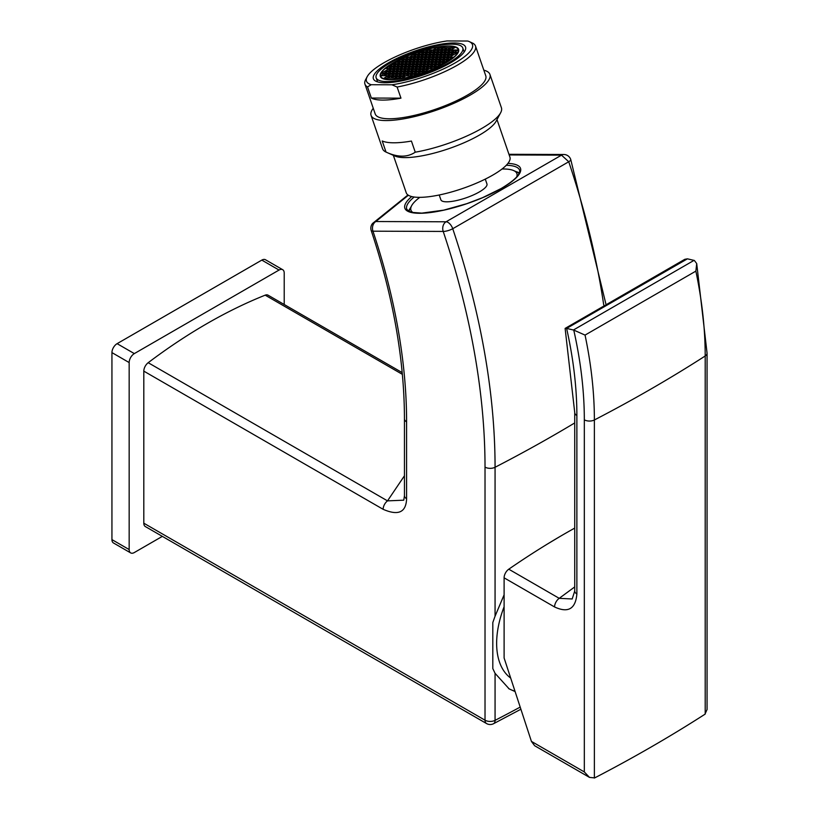 <?xml version="1.0" encoding="UTF-8"?>
<svg xmlns="http://www.w3.org/2000/svg" width="819" height="819" viewBox="0 0 819 819"><rect width="100%" height="100%" fill="white"/><g stroke="black" fill="none" stroke-linecap="round" stroke-linejoin="round"><path stroke-width="1.23" d="M129.167 362.561L111.937 352.61A7.31 4.218 -60 0 1 117.107 343.663L261.814 260.104A7.31 4.218 -60 0 1 265.469 259.746L282.698 269.697A7.31 4.218 120 0 0 279.044 270.055L134.326 353.603A7.31 4.218 120 0 0 129.167 362.561L129.167 549.559A7.31 4.218 120 0 0 130.671 552.907A7.31 4.218 120 0 0 134.326 552.538L162.336 536.373M111.937 352.61L111.937 539.608A7.31 4.218 -60 0 0 113.452 542.956L130.671 552.907M284.213 304.504L284.213 273.034A7.31 4.218 120 0 0 282.698 269.697M402.375 374.355L265.192 295.157A7.31 4.218 -60 0 1 268.059 295.178L402.211 372.625M265.192 295.157A544.645 314.455 120 0 0 148.188 362.704A7.31 4.218 -60 0 0 143.806 371.13L143.806 523.198A7.31 4.218 -60 0 0 145.321 526.545L486.537 723.546A7.31 4.218 -60 0 1 485.022 720.198L143.806 523.198M408.364 195.239L375.829 221.529A7.31 5.661 90.2 0 0 372.962 231.183A486.158 280.682 60 0 1 406.593 421.836L406.593 498.71C406.101 512.418 398.28 515.939 383.128 509.305A7.31 4.218 -60 0 1 387.51 500.87L148.188 362.704M404.453 475.778L387.51 500.87L403.757 500.184L404.453 495.73A7.31 4.218 180 0 1 404.453 495.71M563.841 154.504A7.31 7.31 0 0 1 570.741 159.49A7.31 1.976 161.4 0 1 568.744 161.752L452.743 228.726A604.371 348.935 60 0 1 495.065 467.27A7.31 4.218 180 0 1 485.022 467.117A597.071 344.717 60 0 0 443.212 231.439L372.983 231.183A7.31 1.986 161.5 0 1 371.202 230.518A7.31 7.31 0 0 1 372.604 223.423L375.829 221.529L446.079 221.785A7.31 3.9 61.2 0 1 452.743 228.726A7.31 1.976 161.4 0 1 443.212 231.439A7.31 5.661 -89.8 0 1 446.079 221.785L561.506 155.149A7.31 5.661 -89.8 0 1 563.841 154.504L508.957 154.3M603.726 304.924A604.371 348.935 60 0 0 568.744 161.752L561.506 155.149L509.172 154.945M508.589 688.554A89.169 51.484 120 0 0 514.977 691.164M574.733 422.932A1461.854 844 0 0 1 495.065 467.27L495.065 616.216L492.813 622.522L492.813 668.591L495.065 673.32L495.065 720.362A7.31 3.972 62.7 0 1 493.55 723.709L520.894 709.234M510.687 678.071A79.187 45.721 -60 0 1 496.642 643.355A79.187 45.721 -60 0 1 504.105 606.777M515.11 691.574L509.152 688.892L495.065 673.32M406.593 498.71A7.31 4.218 180 0 1 404.453 495.73L404.453 418.847A7.31 4.218 180 0 0 406.593 421.836M495.065 616.216L504.105 594.819M547.614 543.929L559.162 536.998M410.442 207.944A59.695 15.53 -19 0 0 408.671 211.148M515.95 171.591A59.695 15.53 161 0 1 519.318 173.024M419.799 197.348A56.04 14.578 -19 0 0 411.619 205.743L410.104 208.569A58.477 15.213 -19 0 0 409.193 211.425M519.072 173.556A58.477 15.213 -19 0 0 516.584 171.867L513.656 170.577A56.04 14.578 -19 0 0 502.037 169.011M516.717 176.894A56.04 14.578 -19 0 0 513.656 170.577M411.619 205.743A56.04 14.578 -19 0 0 413.093 212.602M485.288 179.105L486.947 183.937A24.365 6.337 -19 0 1 479.35 191.933A24.365 6.337 161 0 1 455.436 200.788A24.365 6.337 161 0 1 440.878 199.805L439.219 194.983M496.99 119.594L509.92 157.105A54.822 14.261 -19 0 1 492.803 175.092A54.822 14.261 161 0 1 439.004 195.035A54.822 14.261 161 0 1 406.265 192.834L393.335 155.313M489.926 74.416A62.858 16.36 -19 0 1 470.311 95.045A62.858 16.36 161 0 1 408.62 117.905A62.858 16.36 161 0 1 371.068 115.377L382.565 148.741A62.858 16.36 -19 0 0 386.036 152.078L394.983 156.05A55.549 14.455 -19 0 0 479.473 135.063A55.549 14.455 -19 0 0 496.14 121.181L500.665 112.705A62.858 16.36 -19 0 0 501.423 107.78L489.926 74.416A62.858 16.36 -19 0 0 483.824 70.168M415.253 152.191C407.36 157.494 397.624 157.463 386.036 152.078L382.207 140.96A62.858 16.36 161 0 0 411.425 141.063L415.253 152.191A62.858 16.36 -19 0 0 481.807 128.409A62.858 16.36 -19 0 0 500.665 112.705M371.068 115.377A62.858 16.36 161 0 1 373.259 108.272M364.946 84.142L375.215 113.954A58.477 15.213 -19 0 0 410.145 116.298A58.477 15.213 -19 0 0 467.526 95.035A58.477 15.213 -19 0 0 485.78 75.85L475.511 46.048A58.477 15.213 161 0 1 457.258 65.233A58.477 15.213 161 0 1 397.123 87.029L391.912 84.787A56.04 14.578 -19 0 0 453.501 63.831A56.04 14.578 -19 0 0 469.205 41.574A56.04 14.578 -19 0 0 467.71 41.032L447.01 40.95A56.04 14.578 -19 0 0 367.158 76.74A56.04 14.578 -19 0 0 371.212 84.715L367.526 86.927A58.477 15.213 161 0 1 364.946 84.142A58.477 15.213 161 0 1 365.653 79.566L367.158 76.74M400.962 98.157L371.355 98.045A58.477 15.213 -19 0 0 400.962 98.157L397.123 87.029M371.355 98.045L367.526 86.927M469.205 41.574L472.932 43.264A58.477 15.213 161 0 1 475.511 46.048M391.912 84.787L371.212 84.715M388.605 62.756A48.73 12.674 161 0 1 436.425 45.035A48.73 12.674 161 0 1 465.53 46.99A48.73 12.674 161 0 1 450.317 62.981A48.73 12.674 -19 0 1 402.498 80.702A48.73 12.674 -19 0 1 373.392 78.747A48.73 12.674 -19 0 1 388.605 62.756M393.233 62.776A41.421 10.78 -19 0 0 380.303 76.362A41.421 10.78 -19 0 0 405.047 78.03A41.421 10.78 -19 0 0 445.69 62.971A41.421 10.78 161 0 0 458.62 49.375A41.421 10.78 161 0 0 433.875 47.717A41.421 10.78 161 0 0 393.233 62.776M390.458 62.766A45.803 11.916 -19 0 0 376.156 77.795A45.803 11.916 -19 0 0 403.511 79.638A45.803 11.916 -19 0 0 448.464 62.981A45.803 11.916 161 0 0 462.766 47.942A45.803 11.916 161 0 0 435.411 46.11A45.803 11.916 161 0 0 390.458 62.766M566.84 328.46L573.761 330.088L585.053 335.094L695.863 271.12L696.713 263.585L694.358 260.462L687.438 258.835L566.615 328.419A348.014 200.921 60 0 1 576.873 415.52L576.873 593.99C575.542 608.957 568.11 613.277 554.565 606.961L504.105 577.835A7.31 4.218 -60 0 1 508.773 569.195A808.896 467.014 -60 0 1 574.733 528.091M504.105 577.835L504.105 657.985L531.418 741.39L584.326 771.938L589.496 777.395L594.676 777.907A1461.854 844 0 0 0 704.934 714.25L707.063 709.51L707.063 353.184A7.31 4.218 180 0 1 705.2 355.999L705.2 714.076M589.496 777.395L534.643 745.72L531.418 741.39M566.615 328.419L565.12 328.409L684.817 259.306L687.438 258.835M565.12 328.409L574.733 412.53L574.733 591.011A7.31 4.218 180 0 1 574.733 591.001L572.184 598.976L559.223 598.331L508.773 569.195M576.873 593.99A7.31 4.218 180 0 1 574.733 591.011M554.565 606.961A7.31 4.218 -60 0 1 559.223 598.331L574.733 586.906M384.592 71.355L381.142 73.341L384.224 73.352L387.674 71.366L384.592 71.355L385.104 72.85M393.54 62.776A40.93 10.647 -19 0 0 380.763 76.208A40.93 10.647 -19 0 0 405.21 77.846A40.93 10.647 -19 0 0 445.382 62.971A40.93 10.647 -19 0 0 458.159 49.539A40.93 10.647 -19 0 0 433.712 47.891A40.93 10.647 -19 0 0 393.54 62.776M419.277 63.872L422.727 61.886L419.645 61.875L416.195 63.862L419.277 63.872M419.021 61.865L415.939 61.855L412.489 63.841L415.581 63.862L419.021 61.865M411.445 66.247L414.885 64.251L411.803 64.24L408.353 66.237L411.445 66.247M415.151 66.257L418.591 64.271L415.509 64.261L412.059 66.247L415.151 66.257M418.847 66.267L422.297 64.281L419.205 64.271L415.765 66.257L418.847 66.267M422.983 63.882L426.433 61.896L423.341 61.886L419.901 63.872L422.983 63.882M427.119 61.497L430.569 59.511L427.477 59.5L424.037 61.486L427.119 61.497M426.863 59.49L423.771 59.48L420.331 61.476L423.413 61.486L426.863 59.49M423.157 59.48L420.075 59.47L416.625 61.456L419.717 61.466L423.157 59.48M419.451 59.47L416.369 59.459L412.919 61.445L416.011 61.456L419.451 59.47M412.233 61.845L408.794 63.831L411.875 63.841L415.325 61.855L412.233 61.845L412.756 63.339M408.097 64.23L404.658 66.216L407.739 66.226L411.189 64.24L408.097 64.23L408.62 65.725M403.603 68.622L407.053 66.626L403.962 66.615L400.522 68.612L403.603 68.622M407.309 68.632L410.759 66.646L407.667 66.636L404.228 68.622L407.309 68.632M411.015 68.642L414.455 66.656L411.373 66.646L407.923 68.632L411.015 68.642M414.711 68.663L418.161 66.667L415.079 66.656L411.629 68.653L414.711 68.663M418.417 68.673L421.867 66.687L418.775 66.677L415.335 68.663L418.417 68.673M422.553 66.288L426.003 64.302L422.911 64.281L419.471 66.278L422.553 66.288M426.689 63.902L430.129 61.906L427.047 61.896L423.597 63.892L426.689 63.902M430.825 61.507L434.265 59.521L431.183 59.511L427.733 61.497L430.825 61.507M434.961 59.122L438.4 57.135L435.319 57.125L431.869 59.111L434.961 59.122M434.694 57.125L431.613 57.115L428.173 59.101L431.255 59.111L434.694 57.125M430.999 57.105L427.907 57.095L424.467 59.081L427.549 59.101L430.999 57.105M427.293 57.095L424.211 57.084L420.761 59.07L423.853 59.081L427.293 57.095M423.587 57.084L420.505 57.064L417.055 59.06L420.147 59.07L423.587 57.084M419.891 57.064L416.799 57.054L413.36 59.04L416.441 59.06L419.891 57.064M412.663 59.439L409.224 61.435L412.305 61.445L415.755 59.449L412.663 59.439L413.185 60.934M408.527 61.824L405.088 63.821L408.169 63.831L411.619 61.845L408.527 61.824L409.05 63.329M404.402 64.22L400.952 66.206L404.033 66.216L407.483 64.23L404.402 64.22L404.914 65.715M400.266 66.605L396.816 68.591L399.907 68.601L403.347 66.615L400.266 66.605L400.778 68.1M395.772 70.987L399.211 69.001L396.13 68.991L392.68 70.977L395.772 70.987M399.467 71.007L402.917 69.011L399.836 69.001L396.386 70.997L399.467 71.007M403.173 71.018L406.623 69.031L403.532 69.021L400.092 71.007L403.173 71.018M406.879 71.038L410.319 69.042L407.238 69.031L403.787 71.018L406.879 71.038M410.585 71.048L414.025 69.062L410.943 69.042L407.493 71.038L410.585 71.048M414.281 71.058L417.731 69.072L414.639 69.062L411.199 71.048L414.281 71.058M417.987 71.079L421.437 69.083L418.345 69.072L414.905 71.058L417.987 71.079M422.123 68.683L425.563 66.697L422.481 66.687L419.031 68.673L422.123 68.683M426.259 66.298L429.699 64.312L426.617 64.302L423.167 66.288L426.259 66.298M430.395 63.913L433.835 61.927L430.753 61.916L427.303 63.902L430.395 63.913M434.52 61.527L437.97 59.541L434.889 59.521L431.439 61.517L434.52 61.527M438.656 59.142L442.106 57.146L439.015 57.135L435.575 59.132L438.656 59.142M442.792 56.746L446.242 54.76L443.151 54.75L439.711 56.736L442.792 56.746M442.536 54.75L439.455 54.74L436.005 56.726L439.097 56.736L442.536 54.75M438.83 54.73L435.749 54.719L432.299 56.716L435.391 56.726L438.83 54.73M435.135 54.719L432.043 54.709L428.603 56.695L431.685 56.706L435.135 54.719M431.429 54.709L428.347 54.699L424.897 56.685L427.979 56.695L431.429 54.709M427.723 54.689L424.641 54.678L421.191 56.675L424.283 56.685L427.723 54.689M424.027 54.678L420.935 54.668L417.495 56.654L420.577 56.665L424.027 54.678M420.321 54.668L417.229 54.658L413.79 56.644L416.871 56.654L420.321 54.668M413.104 57.043L409.654 59.029L412.735 59.04L416.185 57.054L413.104 57.043L413.615 58.538M408.968 59.429L405.518 61.415L408.599 61.425L412.049 59.439L408.968 59.429L409.48 60.923M404.832 61.814L401.382 63.8L404.473 63.821L407.913 61.824L404.832 61.814L405.344 63.309M400.696 64.199L397.246 66.196L400.337 66.206L403.777 64.21L400.696 64.199L401.208 65.694M396.56 66.585L393.11 68.581L396.201 68.591L399.641 66.605L396.56 66.585L397.072 68.09M392.424 68.98L388.984 70.966L392.066 70.977L395.516 68.991L392.424 68.98L392.936 70.475M387.93 73.362L391.38 71.376L388.288 71.366L384.848 73.352L387.93 73.362M391.636 73.382L395.075 71.386L391.994 71.376L388.544 73.372L391.636 73.382M395.331 73.393L398.781 71.407L395.7 71.396L392.25 73.382L395.331 73.393M399.037 73.403L402.487 71.417L399.396 71.407L395.956 73.393L399.037 73.403M402.743 73.423L406.183 71.427L403.102 71.417L399.652 73.413L402.743 73.423M406.449 73.434L409.889 71.448L406.808 71.437L403.357 73.423L406.449 73.434M410.145 73.444L413.595 71.458L410.503 71.448L407.063 73.434L410.145 73.444M413.851 73.464L417.301 71.468L414.209 71.458L410.769 73.454L413.851 73.464M417.557 73.475L420.997 71.488L417.915 71.478L414.465 73.464L417.557 73.475M421.693 71.089L425.133 69.103L422.051 69.083L418.601 71.079L421.693 71.089M425.829 68.704L429.269 66.708L426.187 66.697L422.737 68.694L425.829 68.704M429.955 66.319L433.405 64.322L430.323 64.312L426.873 66.298L429.955 66.319M434.09 63.923L437.541 61.937L434.449 61.927L431.009 63.913L434.09 63.923M438.226 61.538L441.676 59.552L438.585 59.541L435.145 61.527L438.226 61.538M442.362 59.152L445.812 57.166L442.721 57.156L439.281 59.142L442.362 59.152M446.498 56.767L449.948 54.781L446.857 54.76L443.417 56.757L446.498 56.767M450.634 54.382L454.074 52.385L450.993 52.375L447.543 54.371L450.634 54.382M450.378 52.375L447.287 52.365L443.847 54.351L446.928 54.361L450.378 52.375M446.672 52.365L443.591 52.355L440.141 54.341L443.222 54.351L446.672 52.365M442.966 52.344L439.885 52.334L436.435 54.32L439.527 54.341L442.966 52.344M439.271 52.334L436.179 52.324L432.739 54.31L435.821 54.32L439.271 52.334M435.565 52.324L432.473 52.303L429.033 54.3L432.115 54.31L435.565 52.324M431.859 52.303L428.777 52.293L425.327 54.279L428.419 54.3L431.859 52.303M428.153 52.293L425.071 52.283L421.621 54.269L424.713 54.279L428.153 52.293M424.457 52.283L421.365 52.262L417.925 54.259L421.007 54.269L424.457 52.283M420.751 52.262L417.67 52.252L414.219 54.238L417.301 54.259L420.751 52.262M413.534 54.638L410.084 56.634L413.175 56.644L416.615 54.648L413.534 54.638L414.045 56.132M409.398 57.023L405.948 59.019L409.039 59.029L412.479 57.043L409.398 57.023L409.909 58.528M405.262 59.418L401.812 61.405L404.903 61.415L408.343 59.429L405.262 59.418L405.774 60.913M401.126 61.804L397.676 63.79L400.767 63.8L404.207 61.814L401.126 61.804L401.638 63.298M396.99 64.189L393.55 66.175L396.631 66.185L400.082 64.199L396.99 64.189L397.502 65.684M392.854 66.574L389.414 68.561L392.496 68.581L395.946 66.585L392.854 66.574L393.376 68.069M388.718 68.96L385.278 70.956L388.36 70.966L391.81 68.97L388.718 68.96L389.24 70.454M383.794 75.747L387.244 73.761L384.152 73.751L380.712 75.737L383.794 75.747M387.5 75.768L390.939 73.782L387.858 73.761L384.408 75.757L387.5 75.768M391.206 75.778L394.645 73.792L391.564 73.782L388.114 75.768L391.206 75.778M394.901 75.798L398.351 73.802L395.26 73.792L391.82 75.778L394.901 75.798M398.607 75.809L402.057 73.823L398.966 73.802L395.526 75.798L398.607 75.809M402.313 75.819L405.753 73.833L402.672 73.823L399.222 75.809L402.313 75.819M406.009 75.839L409.459 73.843L406.378 73.833L402.928 75.819L406.009 75.839M409.715 75.85L413.165 73.864L410.073 73.843L406.633 75.839L409.715 75.85M413.421 75.86L416.861 73.874L413.779 73.864L410.329 75.85L413.421 75.86M421.253 73.485L424.703 71.499L421.621 71.488L418.171 73.475L421.253 73.485M425.389 71.099L428.839 69.113L425.747 69.103L422.307 71.089L425.389 71.099M429.525 68.714L432.975 66.728L429.883 66.718L426.443 68.704L429.525 68.714M433.661 66.329L437.111 64.343L434.019 64.322L430.579 66.319L433.661 66.329M437.796 63.943L441.246 61.947L438.155 61.937L434.715 63.933L437.796 63.943M441.932 61.558L445.372 59.562L442.291 59.552L438.841 61.538L441.932 61.558M446.068 59.163L449.508 57.176L446.427 57.166L442.977 59.152L446.068 59.163M450.204 56.777L453.644 54.791L450.563 54.781L447.113 56.767L450.204 56.777M454.34 54.392L457.78 52.406L454.699 52.396L451.249 54.382L454.34 54.392M458.21 50L455.129 49.99L451.678 51.976L454.77 51.986L458.21 50M454.514 49.99L451.423 49.979L447.983 51.966L451.064 51.976L454.514 49.99M450.808 49.969L447.717 49.959L444.277 51.955L447.358 51.966L450.808 49.969M447.102 49.959L444.021 49.949L440.571 51.935L443.663 51.945L447.102 49.959M443.396 49.949L440.315 49.939L436.865 51.925L439.957 51.935L443.396 49.949M439.701 49.928L436.609 49.918L433.169 51.914L436.251 51.925L439.701 49.928M435.995 49.918L432.913 49.908L429.463 51.894L432.545 51.904L435.995 49.918M432.289 49.908L429.207 49.898L425.757 51.884L428.849 51.894L432.289 49.908M428.593 49.887L425.501 49.877L422.061 51.873L425.143 51.884L428.593 49.887M405.692 57.013L402.252 58.999L405.333 59.019L408.783 57.023L405.692 57.013L406.204 58.507M401.556 59.398L398.116 61.394L401.197 61.405L404.647 59.408L401.556 59.398L402.078 60.893M397.42 61.783L393.98 63.78L397.061 63.79L400.511 61.804L397.42 61.783L397.942 63.288M393.284 64.179L389.844 66.165L392.925 66.175L396.376 64.189L393.284 64.179L393.806 65.674M389.158 66.564L385.708 68.55L388.79 68.561L392.24 66.574L389.158 66.564L389.67 68.059M387.07 78.163L390.509 76.177L387.428 76.167L383.978 78.153L387.07 78.163M390.765 78.184L394.215 76.187L391.134 76.177L387.684 78.174L390.765 78.184M394.471 78.194L397.921 76.208L394.83 76.198L391.39 78.184L394.471 78.194M398.177 78.204L401.617 76.218L398.536 76.208L395.086 78.194L398.177 78.204M401.883 78.225L405.323 76.228L402.242 76.218L398.792 78.215L401.883 78.225M433.231 68.724L436.681 66.738L433.589 66.728L430.149 68.714L433.231 68.724M437.366 66.339L440.806 64.353L437.725 64.343L434.275 66.329L437.366 66.339M441.502 63.954L444.942 61.968L441.861 61.957L438.411 63.943L441.502 63.954M445.638 61.568L449.078 59.582L445.997 59.562L442.547 61.558L445.638 61.568M449.764 59.183L453.214 57.187L450.133 57.176L446.683 59.173L449.764 59.183M454.944 47.584L451.853 47.574L448.413 49.56L451.494 49.58L454.944 47.584M451.238 47.574L448.157 47.563L444.707 49.549L447.788 49.56L451.238 47.574M447.532 47.563L444.451 47.543L441.001 49.539L444.093 49.549L447.532 47.563M443.837 47.543L440.745 47.533L437.305 49.519L440.387 49.539L443.837 47.543M440.131 47.533L437.039 47.522L433.599 49.509L436.681 49.519L440.131 47.533M419.645 61.875L420.157 63.37M415.939 61.855L416.451 63.35M411.803 64.24L412.315 65.735M415.509 64.261L416.021 65.755M419.205 64.271L419.727 65.766M423.341 61.886L423.863 63.38M427.477 59.5L427.999 60.995M423.771 59.48L424.293 60.975M420.075 59.47L420.587 60.964M416.369 59.459L416.881 60.954M403.962 66.615L404.484 68.11M407.667 66.636L408.179 68.131M411.373 66.646L411.885 68.141M415.079 66.656L415.591 68.151M418.775 66.677L419.297 68.172M422.911 64.281L423.423 65.776M427.047 61.896L427.559 63.391M431.183 59.511L431.695 61.005M435.319 57.125L435.831 58.62M431.613 57.115L432.125 58.61M427.907 57.095L428.429 58.589M424.211 57.084L424.723 58.579M420.505 57.064L421.017 58.569M416.799 57.054L417.321 58.548M396.13 68.991L396.642 70.485M399.836 69.001L400.348 70.495M403.532 69.021L404.054 70.516M407.238 69.031L407.749 70.526M410.943 69.042L411.455 70.536M414.639 69.062L415.161 70.557M418.345 69.072L418.857 70.567M422.481 66.687L422.993 68.182M426.617 64.302L427.129 65.796M430.753 61.916L431.265 63.411M434.889 59.521L435.401 61.015M439.015 57.135L439.537 58.63M443.151 54.75L443.673 56.245M439.455 54.74L439.967 56.235M435.749 54.719L436.261 56.214M432.043 54.709L432.565 56.204M428.347 54.699L428.859 56.194M424.641 54.678L425.153 56.173M420.935 54.668L421.447 56.163M417.229 54.658L417.751 56.153M388.288 71.366L388.81 72.86M391.994 71.376L392.506 72.871M395.7 71.396L396.212 72.891M399.396 71.407L399.918 72.901M403.102 71.417L403.613 72.911M406.808 71.437L407.319 72.932M410.503 71.448L411.025 72.942M414.209 71.458L414.731 72.952M417.915 71.478L418.427 72.973M422.051 69.083L422.563 70.588M426.187 66.697L426.699 68.192M430.323 64.312L430.835 65.807M434.449 61.927L434.971 63.421M438.585 59.541L439.107 61.036M442.721 57.156L443.243 58.651M446.857 54.76L447.369 56.255M450.993 52.375L451.504 53.87M447.287 52.365L447.809 53.859M443.591 52.355L444.103 53.849M439.885 52.334L440.397 53.829M436.179 52.324L436.691 53.819M432.473 52.303L432.995 53.808M428.777 52.293L429.289 53.788M425.071 52.283L425.583 53.778M421.365 52.262L421.887 53.767M417.67 52.252L418.181 53.747M384.152 73.751L384.674 75.246M387.858 73.761L388.37 75.256M391.564 73.782L392.076 75.276M395.26 73.792L395.782 75.287M398.966 73.802L399.488 75.307M402.672 73.823L403.183 75.317M406.378 73.833L406.889 75.328M410.073 73.843L410.595 75.348M413.779 73.864L414.291 75.358M421.621 71.488L422.133 72.983M425.747 69.103L426.269 70.598M429.883 66.718L430.405 68.212M434.019 64.322L434.541 65.827M438.155 61.937L438.667 63.432M442.291 59.552L442.803 61.046M446.427 57.166L446.939 58.661M450.563 54.781L451.074 56.276M454.699 52.396L455.21 53.89M455.129 49.99L455.64 51.484M451.423 49.979L451.934 51.474M447.717 49.959L448.239 51.454M444.021 49.949L444.533 51.443M440.315 49.939L440.827 51.433M436.609 49.918L437.131 51.413M432.913 49.908L433.425 51.402M429.207 49.898L429.719 51.392M425.501 49.877L426.023 51.372M387.428 76.167L387.94 77.662M391.134 76.177L391.646 77.672M394.83 76.198L395.352 77.692M398.536 76.208L399.048 77.703M402.242 76.218L402.753 77.713M433.589 66.728L434.101 68.223M437.725 64.343L438.237 65.837M441.861 61.957L442.373 63.452M445.997 59.562L446.509 61.067M450.133 57.176L450.645 58.671M451.853 47.574L452.375 49.068M448.157 47.563L448.669 49.058M444.451 47.543L444.963 49.048M440.745 47.533L441.267 49.027M437.039 47.522L437.561 49.017M134.326 353.603L117.107 343.663M279.044 270.055L261.814 260.104M129.167 549.559L111.937 539.608M485.022 467.117L485.022 720.198A7.31 4.218 0 0 0 495.065 720.362A1461.854 844 180 0 0 520.188 707.094M383.128 509.305L143.806 371.13M507.944 163.39A61.159 15.909 161 0 1 501.423 188.452A61.159 15.909 161 0 1 426.679 212.94A61.159 15.909 161 0 1 411.691 196.56M506.275 165.284A59.695 15.53 161 0 1 519.584 170.198C520.567 174.427 514.424 180.538 501.146 188.524L482.657 197.635L466.769 203.685L443.703 210.145L421.836 213.124L412.07 212.397L408.456 211.026L406.715 209.091A59.695 15.53 161 0 1 414.179 197.021M573.761 330.088A358.548 207.012 60 0 1 584.326 419.819L584.326 771.938M585.053 335.094A365.847 211.23 60 0 1 594.379 419.973L594.379 778.05M695.863 271.12A365.847 211.23 60 0 1 705.2 355.999A1461.854 844 0 0 1 594.379 419.973A7.31 4.218 180 0 1 584.326 419.819M573.433 329.996L694.031 260.37M576.873 415.52A7.31 4.218 180 0 1 574.733 412.53M407.964 194.973L372.635 223.382M570.741 159.49L605.814 303.685M486.537 723.546A7.31 7.31 0 0 0 493.55 723.709M371.202 230.518C393.233 296.877 404.32 359.664 404.453 418.847M377.569 81.88L376.156 77.795M464.178 52.037L462.766 47.942M696.713 263.585L707.063 353.184M381.296 77.764L380.763 76.208M458.701 51.095L458.159 49.539"/></g></svg>
